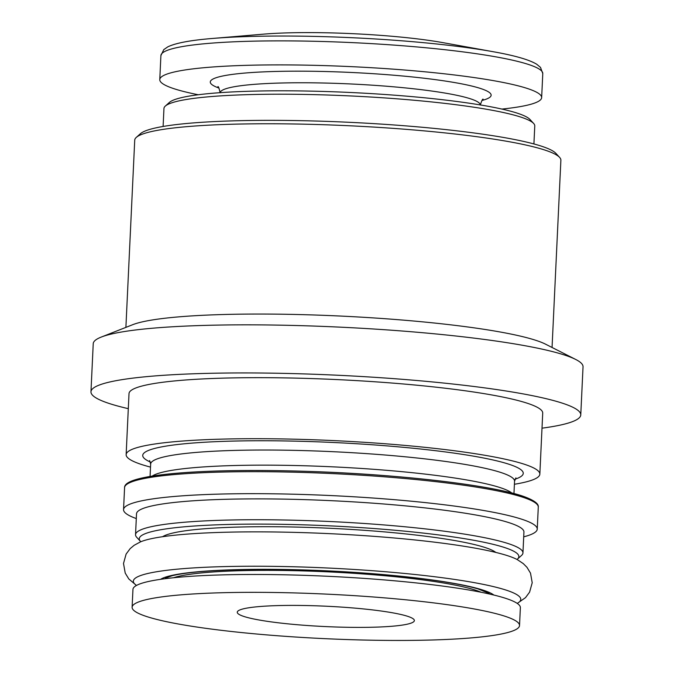 <?xml version="1.0" encoding="UTF-8"?>
<svg xmlns="http://www.w3.org/2000/svg" width="674" height="674" viewBox="0 0 674 674"><rect width="100%" height="100%" fill="white"/><g stroke="black" fill="none" stroke-linecap="round" stroke-linejoin="round"><path stroke-width="1.01" d="M212.083 38.494A186.572 21.433 -177.3 0 1 493.435 51.763L442.894 42.639A119.121 13.682 -177.3 0 0 263.256 34.172L212.083 38.494C190.422 40.263 175.661 43.052 167.809 46.851L163.774 49.615L160.901 55.58L159.772 79.599A191.155 21.964 -177.3 0 0 198.291 94.756M501.869 109.07A191.155 21.964 -177.3 0 0 541.652 97.612A191.155 21.964 -177.3 0 0 351.744 66.667A191.155 21.964 -177.3 0 0 159.772 79.599M533.918 143.95L534.768 125.979A185.611 21.324 -177.3 0 0 533.639 123.452L529.933 119.433A181.694 20.877 -177.3 0 0 350.522 92.49A181.694 20.877 -177.3 0 0 169.385 102.431L165.315 106.088A185.611 21.324 -177.3 0 0 163.951 108.489L163.108 126.468M533.639 123.452A185.611 21.324 -177.3 0 0 350.362 95.935A185.611 21.324 -177.3 0 0 165.315 106.088M552.057 347.472L560.878 160.269A213.313 24.508 -177.3 0 0 559.589 157.371L555.881 153.352A209.395 24.062 -177.3 0 0 349.124 122.297A209.395 24.062 -177.3 0 0 140.361 133.755L136.291 137.403A213.313 24.508 -177.3 0 0 134.724 140.175L125.895 327.379M559.589 157.371A213.313 24.508 -177.3 0 0 348.955 125.743A213.313 24.508 -177.3 0 0 136.291 137.403M542.006 428.175A245.176 28.165 -177.3 0 0 580.769 414.906L583.035 366.799A245.176 28.165 -177.3 0 0 575.714 359.461L545.536 344.17A213.313 24.508 -177.3 0 0 339.982 316.03A213.313 24.508 -177.3 0 0 132.694 324.7L101.218 337.084A245.176 28.165 -177.3 0 0 93.231 343.698L90.965 391.805A245.176 28.165 -177.3 0 0 128.304 408.663M575.714 359.461A245.176 28.165 -177.3 0 0 339.46 327.117A245.176 28.165 -177.3 0 0 101.218 337.084M580.769 414.906A245.176 28.165 -177.3 0 0 337.194 375.216A245.176 28.165 -177.3 0 0 90.965 391.805M514.405 484.269A207.078 23.792 -177.3 0 0 539.84 474.134L542.713 413.111A207.078 23.792 -177.3 0 0 336.983 379.588A207.078 23.792 -177.3 0 0 129.012 393.599L126.139 454.63A207.078 23.792 -177.3 0 0 150.504 467.107M539.84 474.134A207.078 23.792 -177.3 0 0 334.11 440.619A207.078 23.792 -177.3 0 0 126.139 454.63M523.706 536.833A207.078 23.792 -177.3 0 0 537.245 529.115A207.078 23.792 -177.3 0 0 331.515 495.592A207.078 23.792 -177.3 0 0 123.544 509.603A207.078 23.792 -177.3 0 0 136.291 518.559M517 559.471A190.001 21.829 -177.3 0 0 517.464 559.083L521.533 555.435A193.927 22.276 -177.3 0 0 522.948 552.924L523.934 532.072A193.927 22.276 -177.3 0 0 331.279 500.681A193.927 22.276 -177.3 0 0 136.519 513.799L135.533 534.651A193.927 22.276 -177.3 0 0 136.712 537.288L140.419 541.306A190.001 21.829 -177.3 0 0 140.841 541.727M522.948 552.924A193.927 22.276 -177.3 0 0 330.294 521.533A193.927 22.276 -177.3 0 0 135.533 534.651M517.464 559.083A190.001 21.829 -177.3 0 0 330.091 525.872A190.001 21.829 -177.3 0 0 140.419 541.306M517.244 603.407L525.509 597.644L529.596 592.143L532.216 582.757L530.514 573.161L526.958 567.297L523.285 563.616L517.455 559.706A193.927 22.276 -177.3 0 0 329.721 533.665A193.927 22.276 -177.3 0 0 140.369 541.93L134.193 545.266L130.192 548.585L126.105 554.087L123.502 563.481L125.221 573.077L128.785 578.932L136.46 585.453M517.211 603.382A193.927 22.276 -177.3 0 0 328.103 568.03A193.927 22.276 -177.3 0 0 136.502 585.428M519.528 625.531L520.37 607.662A193.927 22.276 -177.3 0 0 327.707 576.278A193.927 22.276 -177.3 0 0 132.955 589.396L132.112 607.266A193.927 22.276 -177.3 0 0 377.592 640.3A193.927 22.276 -177.3 0 0 519.528 625.531A193.927 22.276 -177.3 0 0 326.865 594.139A193.927 22.276 -177.3 0 0 132.112 607.266M302.154 605.471A88.648 10.186 2.7 0 1 414.367 620.577A88.648 10.186 2.7 0 1 349.486 627.326A88.648 10.186 2.7 0 1 237.265 612.219A88.648 10.186 2.7 0 1 302.154 605.471M493.435 51.763C514.835 55.563 529.267 59.725 536.723 64.249L540.489 67.383L542.781 73.592A191.155 21.964 -177.3 0 0 352.873 42.647A191.155 21.964 -177.3 0 0 160.901 55.58M481.91 100.477A140.596 16.151 -177.3 0 0 351.466 72.472A140.596 16.151 -177.3 0 0 218.974 88.075M480.284 104.933A130.208 14.963 -177.3 0 0 350.927 83.972A130.208 14.963 -177.3 0 0 220.171 92.667M515.003 479.231A190.456 21.88 -177.3 0 0 334.018 442.523A190.456 21.88 -177.3 0 0 150.386 462.035M515.922 477.866L514.548 481.211A182.148 20.928 -177.3 0 0 333.588 451.723A182.148 20.928 -177.3 0 0 150.656 464.049L149.594 460.586M511.81 493.006A182.148 20.928 -177.3 0 0 332.872 466.846A182.148 20.928 -177.3 0 0 152.265 476.046M536.285 503.596A205.696 23.632 -177.3 0 0 332.611 472.39A205.696 23.632 -177.3 0 0 126.906 484.286M124.58 487.614C124.168 480.469 145.365 475.381 188.172 472.356C222.041 470.208 262.194 469.896 308.641 471.412C401.889 474.361 497.555 485.794 526.411 497.496C534.861 500.875 538.821 504.085 538.282 507.126A207.078 23.792 -177.3 0 0 332.552 473.603A207.078 23.792 -177.3 0 0 124.58 487.614L123.544 509.603M495.837 552.427A168.989 19.411 -177.3 0 0 329.974 528.281A168.989 19.411 -177.3 0 0 162.577 536.715M493.823 595.041A168.989 19.411 -177.3 0 0 327.968 570.886A168.989 19.411 -177.3 0 0 160.572 579.32M481.051 592.244A160.682 18.459 -177.3 0 0 327.918 571.847A160.682 18.459 -177.3 0 0 173.547 577.744M542.781 73.592L541.652 97.612M480.284 105.043C481.834 100.426 482.786 98.505 483.14 99.272M220.162 92.776C219.05 88.033 218.283 86.028 217.862 86.761M150.656 464.049L150.066 476.408M514.548 481.211L513.959 493.57M538.282 507.126L537.245 529.115M489.172 593.398L477.832 588.84C458.48 583.355 427.392 578.654 384.584 574.754C337.826 570.718 292.415 568.966 248.369 569.496C211.922 570.145 186.496 572.226 172.097 575.739L165.357 578.132M166.798 577.399L166.748 578.503M487.799 592.539L487.749 593.642"/></g></svg>
